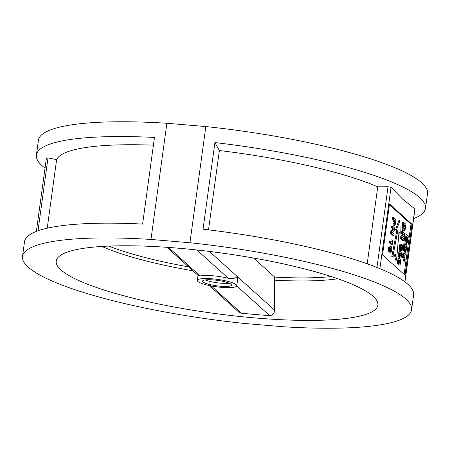 <?xml version="1.0" encoding="UTF-8"?>
<svg xmlns="http://www.w3.org/2000/svg" width="450" height="450" viewBox="0 0 450 450"><rect width="100%" height="100%" fill="white"/><g stroke="black" fill="none" stroke-linecap="round" stroke-linejoin="round"><path stroke-width="0.67" d="M231.148 284.287A14.659 2.745 -172.2 0 0 215.466 280.131A14.659 2.745 -172.2 0 0 202.517 281.104A14.659 2.745 -172.2 0 0 202.939 281.897A14.659 2.745 -172.2 0 0 218.621 286.059A14.659 2.745 -172.2 0 0 231.57 285.081A14.659 2.745 -172.2 0 0 231.148 284.287M197.904 281.469A19.896 3.729 -172.2 0 0 219.184 287.117A19.896 3.729 -172.2 0 0 236.756 285.795A19.896 3.729 -172.2 0 0 236.183 284.715A19.896 3.729 -172.2 0 0 214.903 279.073A19.896 3.729 -172.2 0 0 197.331 280.395A19.896 3.729 -172.2 0 0 197.904 281.469M236.756 285.795L237.521 280.209L237.302 276.564C235.845 278.274 232.864 278.865 228.352 278.336A19.896 3.729 -172.2 0 0 200.149 275.946L198.388 275.687L166.905 247.309M150.964 239.445L166.877 123.261A196.357 36.793 -172.2 0 0 38.413 140.259L36.394 155.036A196.357 36.793 -172.2 0 1 154.468 137.447L142.599 224.078A196.357 36.793 -172.2 0 0 24.525 241.667L22.5 256.444A196.357 36.793 -172.2 0 0 28.159 267.081A196.357 36.793 -172.2 0 0 244.159 323.438L283.123 326.739A196.357 36.793 -172.2 0 0 411.587 309.741A196.357 36.793 -172.2 0 0 189.928 242.747L150.964 239.445A196.357 36.793 -172.2 0 0 22.5 256.444M373.185 296.331A162.321 30.414 -172.2 0 0 208.597 251.331A162.321 30.414 -172.2 0 0 57.701 257.822A162.321 30.414 -172.2 0 0 60.896 269.859A162.321 30.414 -172.2 0 0 243.461 316.856A162.321 30.414 -172.2 0 0 377.314 301.601A162.321 30.414 -172.2 0 0 373.185 296.331M101.919 246.448A141.379 26.494 -172.2 0 0 192.96 270.793M108.776 246.094A141.379 26.494 -172.2 0 0 188.64 266.901M36.394 155.036A196.357 36.793 -172.2 0 0 42.053 165.673A196.357 36.793 -172.2 0 0 45.028 168.109M404.972 281.891L414.962 208.969L402.789 199.254L391.033 187.341L388.035 186.733L377.741 186.84A175.939 32.968 -172.2 0 0 219.375 150.531L208.507 229.849M413.64 218.599A196.357 36.793 -172.2 0 0 425.475 208.333A196.357 36.793 -172.2 0 0 419.816 197.696A196.357 36.793 -172.2 0 0 214.909 142.571L219.375 150.531M411.587 309.741L413.606 294.964A196.357 36.793 -172.2 0 0 203.046 229.202L214.909 142.571M377.741 186.84L367.2 263.807M253.581 258.03L274.742 277.104L274.326 280.159L274.551 310.134C274.455 313.447 272.835 315.27 269.691 315.591A160.476 30.071 7.8 0 1 241.487 313.2L238.466 311.805L209.317 285.536M274.742 277.104A141.379 26.494 -172.2 0 0 331.273 276.57M274.326 280.159A141.379 26.494 -172.2 0 0 337.776 278.758M166.877 123.261L205.841 126.562L189.928 242.747M425.475 208.333L427.5 193.556A196.357 36.793 -172.2 0 0 205.841 126.562M153.411 145.17A175.939 32.968 -172.2 0 0 56.621 159.621L47.233 228.189M46.508 158.136L47.992 157.911L56.621 159.621M205.234 279.917A14.659 2.745 -172.2 0 0 229.269 283.213M411.998 224.257L389.509 203.991L382.528 254.947L405.017 275.214L411.998 224.257L410.991 224.173L404.106 274.399M389.407 204.722L410.991 224.173M392.805 256.787L391.793 256.702L396.72 230.996L395.471 229.871L398.841 220.646L399.848 220.731L396.478 229.956L397.727 231.081L392.805 256.787L395.28 254.064L396.551 260.168L398.976 232.211L400.224 233.336L399.848 220.731M400.224 233.336L398.908 232.971M396.551 260.168L395.544 260.077L394.476 254.947M399.611 265.044L398.093 264.69L397.311 262.963L397.367 260.668L398.391 258.412L399.397 258.502L399.926 258.784L400.708 260.511L400.652 262.806L400.134 264.696L399.611 265.044L398.093 264.69M402.109 250.532L401.647 250.819L401.355 249.075L400.601 250.273L400.309 246.611C400.573 244.918 400.933 244.131 401.383 244.243L400.68 246.982L400.871 248.535L401.417 247.044L401.85 249.024L402.21 248.361L402.058 247.095L401.051 247.011L401.355 245.306L402.368 245.391L402.587 248.687L402.109 250.532L400.641 250.734L400.444 250.312M401.096 250.442L400.641 250.734M399.594 250.189L400.725 250.335L399.594 250.189L399.302 246.527C399.566 244.834 399.926 244.046 400.376 244.159M402.666 240.671L400.416 238.646L400.674 236.745L402.626 234.428L401.175 233.117L401.417 231.351L402.424 231.441L404.668 233.466L404.421 235.311L402.435 237.662L403.914 238.989L403.673 240.756L402.666 240.671M402.289 230.107L403.296 230.192L404.134 231.109L402.728 230.816L402.024 228.774L402.671 222.182L403.678 222.266L405.928 224.291L405.186 229.354C404.719 230.996 404.235 231.508 403.734 230.901L402.728 230.816M392.04 239.917L392.473 240.311L392.501 244.828L391.494 244.744L389.25 242.713L389.492 240.953L390.499 241.037L392.096 242.477L392.04 239.917L391.033 239.833L391.027 241.515M392.782 235.333L390.538 233.308L390.797 231.407L392.749 229.089L391.292 227.779L391.534 226.018L392.541 226.102L394.791 228.127L394.537 229.972L392.558 232.324L394.037 233.657L393.795 235.417L392.782 235.333M392.895 223.222L393.902 223.312L394.498 226.069L393.294 225.883L392.895 223.222L393.289 220.067L392.456 219.313L392.692 217.547L393.705 217.637L395.949 219.662L395.218 224.741L394.301 225.973L393.294 225.883M389.869 252.568L389.818 252.096M388.777 251.933L389.784 252.023L389.447 248.473C389.886 246.285 390.403 245.582 390.994 246.375C391.674 246.724 391.911 248.153 391.702 250.661L390.774 252.647L391.359 250.093L390.904 248.119L390.864 249.947C390.583 251.618 390.223 252.309 389.784 252.023L388.777 251.933L388.44 248.389C388.879 246.201 389.396 245.498 389.987 246.291M407.43 242.82L407.059 242.482L407.751 237.426L407.261 236.987L406.614 241.689L406.238 241.352L406.884 236.649L406.249 236.076L405.54 241.251L405.169 240.913L406.119 233.977L408.364 236.002L407.43 242.82L406.046 242.398L406.153 241.65M406.614 241.689L405.236 241.228M405.54 241.251L404.156 240.829L405.107 233.888L406.119 233.977M404.601 250.712L404.432 246.274C404.871 243.613 405.433 242.556 406.125 243.096C406.828 243.759 407.019 245.526 406.699 248.389L406.086 250.869L405.54 251.426L406.344 247.928L405.917 244.89C405.484 244.35 405.118 244.901 404.814 246.538L404.989 249.075L404.601 250.712L403.594 250.622L403.425 246.189C403.864 243.529 404.426 242.466 405.118 243.011M405.54 251.426L404.533 251.336L404.584 250.706M404.691 249.497L405.338 247.843L404.91 244.806M402.356 253.98L405.073 252.613L406.08 252.703L405.821 254.565L403.819 255.487L405.157 259.414L404.904 261.287L403.892 261.202L402.109 255.797L402.356 253.98L403.363 254.064L406.08 252.703M400.579 257.985L399.06 257.636L398.272 255.909L398.334 253.614L399.358 251.359L400.365 251.443L400.894 251.73L401.676 253.451L401.619 255.752L401.102 257.642L400.579 257.985L399.06 257.636M393.902 223.312L394.296 220.151L393.289 220.067M394.296 220.151L393.463 219.398L392.456 219.313M393.463 219.398L393.705 217.637M393.795 235.417L391.545 233.393L390.538 233.308M391.545 233.393L391.804 231.497L390.797 231.407M391.804 231.497L393.756 229.179L392.749 229.089M393.756 229.179L392.299 227.863L391.292 227.779M392.299 227.863L392.541 226.102M392.501 244.828L390.257 242.803L389.25 242.713M390.257 242.803L390.499 241.037M391.022 250.852L390.701 250.819M391.359 250.093L390.848 250.054M389.447 248.473L388.44 248.389M389.52 246.043L390.994 246.375M407.059 242.482L406.046 242.398M407.751 237.426L407.205 237.381M406.238 241.352L405.231 241.268M406.884 236.649L406.181 236.588M405.169 240.913L404.156 240.829M404.432 246.274L403.425 246.189M404.798 242.854L406.125 243.096M405.697 249.581L404.882 249.514M406.344 247.928L405.338 247.843M404.904 261.287L403.116 255.881L402.109 255.797M403.116 255.881L403.363 254.064M403.296 230.192L403.031 228.859L402.024 228.774M403.031 228.859L403.031 227.402L402.019 227.317M403.031 227.402L403.678 222.266M403.673 240.756L401.423 238.731L400.416 238.646M401.423 238.731L401.681 236.829L400.674 236.745M401.681 236.829L403.633 234.512L402.626 234.428M403.633 234.512L402.182 233.201L401.175 233.117M402.182 233.201L402.424 231.441M401.349 247.776L400.641 247.714M401.417 247.044L400.68 246.982M402.21 248.361L401.676 248.316M402.058 247.095L402.368 245.391M400.309 246.611L399.302 246.527M400.286 244.136L401.383 244.243M400.067 257.721L399.285 255.994L398.272 255.909M399.285 255.994L399.341 253.699L398.334 253.614M399.341 253.699L400.365 251.443M399.099 264.774L398.317 263.048L397.311 262.963M398.317 263.048L398.374 260.752L397.367 260.668M398.374 260.752L399.397 258.502M398.829 262.327L399.836 263.317L400.275 262.468L400.196 261.231L399.201 260.241L398.751 261.09L398.829 262.327M399.791 255.274L400.798 256.258L401.243 255.414L401.164 254.177L400.162 253.187L399.718 254.036L399.791 255.274M403.999 229.157L404.949 228.167L405.309 225.72L403.813 224.37L403.476 227.014L404.325 229.343M390.004 250.234L390.527 249.311L390.375 247.798L389.824 248.777L390.122 250.296M394.537 224.201L395.336 221.085L394.673 220.489L394.611 224.241M399.173 262.845L399.189 261.146L398.672 260.46M400.275 262.468L399.268 262.384M400.196 261.231L399.189 261.146M399.679 260.544L398.897 260.477M400.14 255.791L400.157 254.087L399.639 253.401M401.243 255.414L400.236 255.324M401.164 254.177L400.157 254.087M400.646 253.485L399.864 253.423M403.734 228.842L404.303 225.636L403.712 225.101M405.309 225.72L404.303 225.636M404.949 228.167L403.942 228.083M390.527 249.311L389.784 249.249M395.336 221.085L394.599 221.023M394.999 223.397L394.352 223.346M396.72 230.996L397.727 231.081M395.471 229.871L396.478 229.956M211.208 285.919L241.487 313.2M269.691 315.591L236.734 285.891M168.497 247.421L200.149 275.946M209.413 251.432L274.551 310.134M228.352 278.336L196.892 249.981M47.992 157.911L38.008 230.788M414.866 208.822L404.871 281.818M391.033 187.341L379.896 268.656M388.035 186.733L376.976 267.474M394.132 221.361L393.126 221.276M403.206 225.731L402.199 225.641M405.191 226.592L404.184 226.507M395.207 222.019L394.47 221.957M197.331 280.395L198.017 275.355M46.423 157.944L36.36 231.401M401.754 250.875L400.742 250.791"/></g></svg>

